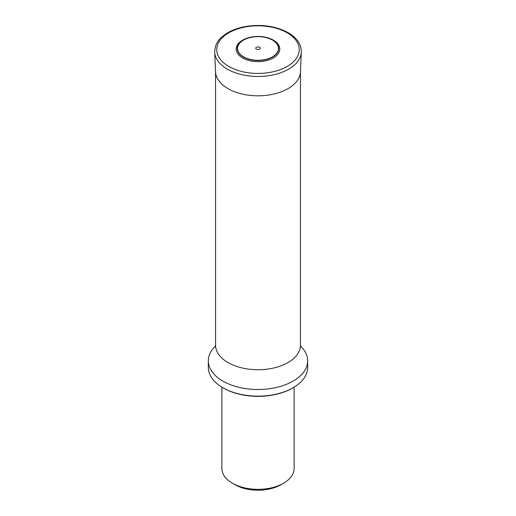 <?xml version="1.0" encoding="UTF-8"?>
<svg xmlns="http://www.w3.org/2000/svg" width="516" height="516" viewBox="0 0 516 516"><rect width="100%" height="100%" fill="white"/><g stroke="black" fill="none" stroke-linecap="round" stroke-linejoin="round"><path stroke-width="0.77" d="M221.88 387.148L221.88 468.483A36.12 20.853 0 0 0 232.458 483.228L235.012 484.705A32.508 18.77 0 0 0 280.988 484.705L283.542 483.228A36.12 20.853 0 0 0 294.12 468.483L294.12 387.148M232.458 483.228A36.12 20.853 0 0 0 283.542 483.228M292.482 388.116L293.12 387.742L292.482 388.109A48.762 28.154 180 0 1 292.482 388.116A48.762 28.154 180 0 1 223.518 388.109L222.88 387.742A49.665 28.677 0 0 0 293.12 387.742L293.12 387.742A49.665 28.677 0 0 0 307.665 367.469L307.665 360.832A49.665 28.677 0 0 0 300.499 345.997M215.501 345.997A49.665 28.677 0 0 0 208.335 360.832A49.665 28.677 0 0 0 238.992 387.322A49.665 28.677 0 0 0 293.12 381.111A49.665 28.677 0 0 0 307.665 360.832M208.335 360.832L208.335 367.469A49.665 28.677 0 0 0 222.88 387.742M273.416 40.145A21.801 12.584 180 0 1 263.644 61.204A21.801 12.584 180 0 1 236.941 45.789A21.801 12.584 180 0 1 273.416 40.145M259.587 47.291A2.238 1.296 180 0 1 258.58 49.452A2.238 1.296 180 0 1 255.833 47.872A2.238 1.296 180 0 1 259.587 47.291M215.559 71.782L215.559 345.223A42.441 24.504 0 0 0 241.759 367.863A42.441 24.504 0 0 0 288.012 362.555A42.441 24.504 0 0 0 300.441 345.223L300.441 71.782M215.565 71.937A42.447 24.51 0 0 0 258 95.815A42.447 24.51 0 0 0 300.435 71.937L301.325 52.097A43.338 25.02 0 0 1 258 76.471A43.338 25.02 0 0 1 214.675 52.097L215.565 71.937M287.167 32.779A41.254 23.82 180 0 1 268.675 72.621A41.254 23.82 180 0 1 218.152 43.454A41.254 23.82 180 0 1 287.167 32.779M272.667 40.061A20.743 11.978 180 0 1 263.366 60.095A20.743 11.978 180 0 1 237.966 45.427A20.743 11.978 180 0 1 272.667 40.061M272.48 40.106A20.479 11.823 180 0 1 263.302 59.882A20.479 11.823 180 0 1 238.224 45.408A20.479 11.823 180 0 1 272.48 40.106M300.699 346.733L300.441 345.223M215.559 345.223L215.301 346.733M214.675 52.097C215.385 41.203 220.326 38.029 226.427 33.534C232.271 29.889 239.282 27.445 247.467 26.213C262.921 24.207 276.499 26.374 288.199 32.702C296.964 37.836 301.338 44.299 301.325 52.097"/></g></svg>
